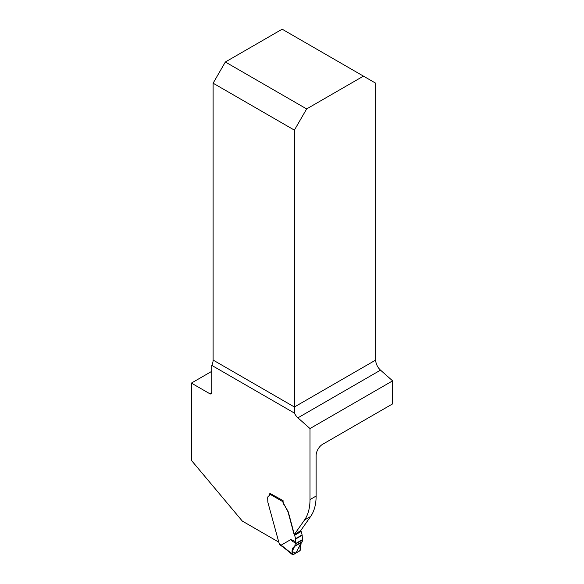 <?xml version="1.0" encoding="UTF-8"?>
<svg xmlns="http://www.w3.org/2000/svg" width="584" height="584" viewBox="0 0 584 584"><rect width="100%" height="100%" fill="white"/><g stroke="black" fill="none" stroke-linecap="round" stroke-linejoin="round"><path stroke-width="0.88" d="M363.445 76.132L306.637 108.931L225.351 61.999L282.16 29.2L375.687 83.198L375.687 360.065A9.235 5.329 -120 0 0 380.52 370.139L392.616 380.856L392.616 403.887L322.645 444.278A9.235 5.329 120 0 0 316.119 455.586L316.119 496.057L310.002 499.59L310.002 428.554L297.913 417.83A9.235 5.329 60 0 1 294.394 413.078L211.788 365.38L211.788 392.521A2.884 1.664 60 0 1 211.189 393.842A2.884 1.664 60 0 1 209.744 393.696L191.384 383.097L211.788 371.322M191.384 383.097L191.384 460.345L242.302 521.067L278.444 541.937M211.788 365.38A9.235 5.329 120 0 0 213.109 360.065L213.109 83.198L294.394 130.13L306.637 108.931M225.351 61.999L213.109 83.198M294.394 130.13L294.394 413.078M268.779 495.969A4.329 2.497 60 0 1 269.107 495.831L268.903 495.947A4.329 2.497 -120 0 0 268.574 496.086A4.329 2.497 -120 0 0 267.676 498.072L267.852 502.204A5.767 3.329 -120 0 0 267.925 502.495L278.94 542.682A1.73 1 60 0 1 279.553 544.237L279.553 544.237A47.311 27.317 60 0 1 281.116 545.179L290.766 539.565L295.621 541.682L295.621 539.047L302.147 535.28A1.153 0.664 -120 0 0 302.103 534.929L301.183 531.491A1.153 0.664 -120 0 0 300.942 530.958A3.248 1.876 60 0 1 300.724 530.579M269.925 493.349L283.058 500.612L283.058 501.079A4.614 2.664 60 0 0 284.014 504.299L287.832 511.489A5.767 3.329 60 0 1 288.306 512.832L293.745 533.221A3.248 1.876 -120 0 0 294.416 534.725A1.153 0.664 60 0 1 294.657 535.258L295.57 538.696A1.153 0.664 60 0 1 295.621 539.047M294.453 534.331L300.57 530.798L310.651 516.453L304.534 519.986L294.453 534.331A3.248 1.876 60 0 1 293.949 533.104L288.511 512.716A5.767 3.329 60 0 0 288.036 511.372L284.014 504.299M304.534 519.986A57.692 33.31 -120 0 0 310.002 499.59M310.002 428.554L392.616 380.856M310.651 516.453A57.692 33.31 -120 0 0 316.119 496.057M295.621 541.682L294.84 545.938L292.102 551.632L295.935 553.092L301.183 542.631L300.388 549.361L299.716 550.916L293.161 554.698L299.716 550.916L300.388 549.361L301.183 542.631L299.979 544.865L300.41 549.573L299.877 550.8L292.825 554.8L292.234 554.07L292.212 549.807L293.117 547.551L294.409 546.536L301.972 542.178L302.512 539.572L302.147 535.28M283.058 500.926A1.153 0.664 120 0 0 282.963 501.138L282.875 501.685A4.614 2.664 -120 0 0 283.809 504.415M270.071 493.115A1.153 0.664 120 0 0 269.72 494.086L269.72 494.538A2.884 1.664 60 0 1 269.122 495.852A2.884 1.664 60 0 1 268.903 495.947M280.371 544.711L279.553 544.259M281.919 545.646L281.116 545.179L281.919 545.646M294.409 546.536C292.38 547.697 291.657 550.208 292.234 554.07C291.657 550.208 292.38 547.697 294.409 546.536L294.029 546.726M281.138 545.142L293.161 554.698M295.3 543.025C291.912 540.988 290.401 539.835 290.766 539.565M294.548 546.456L293.117 547.551L292.212 549.807L292.263 554.274L293.161 554.698L300.161 550.449L299.913 545.361L301.183 542.631M213.109 360.065L294.394 406.997L375.687 360.065M209.744 393.696L211.788 392.521M380.52 370.139L297.913 417.83M282.875 501.685L269.72 494.086M294.84 545.938L302.293 541.631M302.497 539.952L295.212 544.157M295.263 543.755L302.512 539.572M302.103 534.929L295.57 538.696M301.183 531.491L294.657 535.258M300.942 530.958L294.416 534.725M279.794 544.762L283.547 547.39A1.153 0.62 -50.8 0 1 283.415 546.88M294.482 546.5L301.964 542.178M283.547 547.39L292.445 554.647"/></g></svg>
